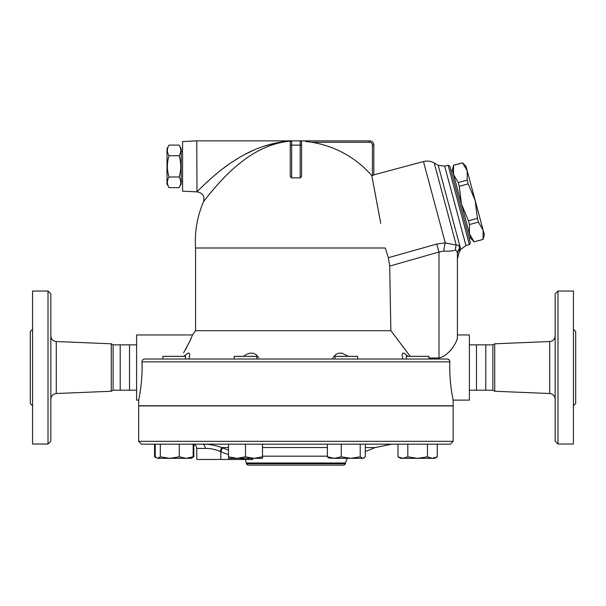 <?xml version="1.0" encoding="UTF-8"?>
<svg xmlns="http://www.w3.org/2000/svg" width="606" height="606" viewBox="0 0 606 606"><rect width="100%" height="100%" fill="white"/><g stroke="black" fill="none" stroke-linecap="round" stroke-linejoin="round"><path stroke-width="0.91" d="M50.843 399.172C51.169 395.862 52.98 393.976 56.275 393.514L111.269 391.256L111.269 343.799L56.275 341.542C52.957 341.102 51.146 339.216 50.843 335.883M50.843 441.191L50.843 293.865L48.01 291.031L48.01 444.024L50.843 441.191M48.01 444.024L32.565 444.024L32.565 291.031L48.01 291.031M32.565 329.278L30.3 331.543L30.3 403.513L32.565 405.778M111.269 391.256L113.117 390.196L113.117 344.859L111.269 343.799M113.117 390.196L120.2 390.196L120.2 344.859L113.117 344.859M120.2 390.196L129.517 390.196L129.517 344.859L120.2 344.859M494.731 391.256L494.731 343.799L492.883 344.859L492.883 390.196L494.731 391.256L549.725 393.514C553.02 393.976 554.831 395.862 555.157 399.172M555.157 293.865L555.157 441.191L557.99 444.024L557.99 291.031L555.157 293.865M557.99 444.024L573.435 444.024L573.435 291.031L557.99 291.031M573.435 405.778L575.7 403.513L575.7 331.543L573.435 329.278M453.159 441.335L138.668 441.335L138.668 405.914L453.159 405.914L453.159 441.335L450.326 444.168L141.509 444.168L138.668 441.335M492.883 390.196L485.8 390.196L485.8 344.859L492.883 344.859M485.8 390.196L476.483 390.196L476.483 344.859L485.8 344.859M179.118 187.633L181.171 184.072L181.171 148.659L179.118 145.099L169.059 145.099C166.839 148.644 166.839 152.189 169.059 155.734C166.839 162.825 166.839 169.907 169.059 176.997C166.839 180.543 166.839 184.088 169.059 187.633L179.118 187.633C181.33 184.088 181.33 180.543 179.118 176.997C181.33 169.907 181.33 162.825 179.118 155.734C181.33 152.189 181.33 148.644 179.118 145.099M169.059 187.633L167.006 184.072L167.006 148.659L169.059 145.099M179.118 155.734L169.059 155.734M179.118 176.997L169.059 176.997M182.588 181.239L181.171 181.239M196.753 191.867L182.588 191.155L182.588 141.577L196.753 140.865L196.995 191.867C202.669 192.852 204.843 196.139 203.502 201.745A100.581 100.581 0 0 0 195.549 247.998L195.549 330.694L192.541 334.944L189.413 342.095L183.58 352.844M290.986 141.039L290.986 141.039C272.548 142.622 254.815 150.591 237.779 164.961C221.607 177.785 203.98 200.965 203.502 201.745C203.98 200.965 221.607 177.785 237.779 164.961C254.815 150.591 272.548 142.622 290.986 141.039A1.417 1.417 0 0 1 291.668 140.865A1.417 1.417 0 0 0 290.251 142.281A1.417 1.417 0 0 1 290.956 141.062A1.417 1.417 0 0 0 290.251 142.281L290.251 176.391L291.668 177.982L291.668 145.114L290.251 145.114L290.251 142.281L290.986 141.039A1.417 1.417 0 0 1 291.668 140.865L196.753 140.865M282.979 142.062L277.177 143.372M272.935 144.637L266.057 147.22M291.092 140.986C271.2 142.228 252.066 148.917 233.689 161.052C216.38 171.793 197.503 191.216 196.995 191.867C197.511 191.216 216.38 171.793 233.689 161.052C252.066 148.917 271.2 142.228 291.092 140.986L282.07 141.865M201.306 187.519L202.056 186.784M218.274 172.286L219.584 171.233M222.728 168.786L227.651 165.15M232.075 162.113L238.476 158.068M244.627 154.575L252.823 150.546M258.701 148.084L260.368 147.455M263.958 146.19L275.859 142.963M477.422 218.387L475.172 200.503L483.111 230.129L478.429 222.137L477.422 218.387L468.483 220.789L469.483 224.531L469.423 233.795L461.484 204.169L468.483 220.789M467.173 180.133L467.234 170.877L475.172 200.503L468.18 183.883L467.173 180.133L458.234 182.535L459.234 186.277L461.484 204.169L453.553 174.543L458.234 182.535M483.111 230.129L484.338 234.711L483.065 239.446L483.111 230.129M462.552 162.885L466.006 166.294L467.234 170.877L462.552 162.885L453.606 165.279L453.553 174.543L452.318 169.96L453.606 165.279M474.127 241.847L470.657 238.378L469.423 233.795L474.127 241.847L483.065 239.446M474.104 241.786L483.05 239.385M469.483 224.531L478.429 222.137M469.195 238.4L470.559 238.037L469.423 233.795M453.553 174.543L452.409 170.301L451.046 170.665M459.234 186.277L468.18 183.883M185.534 359.025L185.534 356.336L162.87 356.336L162.87 359.025M234.166 359.025L256.83 359.025L256.83 356.336L234.166 356.336L234.166 359.025L188.981 359.025L189.776 354.677L189.231 353.222L187.921 353.146L183.686 356.336M357.669 359.025L357.669 356.336L335.004 356.336L335.004 359.025M142.084 367.024L141.978 361.858L449.857 361.858C448.902 380.773 453.212 400.71 453.159 400.112C453.258 400.892 448.894 380.879 449.857 361.858C449.75 360.138 448.834 359.191 447.092 359.025L428.965 359.025L428.965 356.336L406.3 356.336L406.3 359.025M192.443 457.522L193.829 456.818L193.829 444.38M154.568 444.168L154.568 456.818L155.954 457.522M155.242 444.168L155.242 456.818L157.78 458.333L154.568 456.818M160.317 456.818L169.801 458.333L157.78 458.333L160.317 456.818L160.317 444.168M186.216 458.333L193.162 456.818L191.201 458.333L169.801 458.333L179.278 456.818L186.216 458.333M228.5 456.818L236.999 458.333L228.5 458.333L228.5 444.168M245.498 456.818L253.997 458.333L236.999 458.333L245.498 456.818L245.498 444.168M262.496 456.818L262.496 458.333L253.997 458.333L262.496 456.818L262.496 444.168M328.732 457.984L327.376 456.818L334.315 458.333L328.732 457.984M341.254 456.818L350.73 458.333L334.315 458.333L341.254 456.818L341.254 444.168M360.214 456.818L362.752 458.333L350.73 458.333L360.214 456.818L360.214 444.168M363.933 457.984L362.752 458.333L365.297 456.818L365.297 444.168M402.914 458.333L407.823 456.818L417.632 458.333L400.634 458.333L398.006 456.818L402.914 458.333M427.45 456.818L432.358 458.333L417.632 458.333L427.45 456.818L427.45 444.168M437.267 456.818L434.631 458.333L432.358 458.333L437.267 456.818L437.267 444.168M193.162 444.168L193.162 456.818M179.278 444.168L179.278 456.818M327.376 444.168L327.376 456.818M398.006 444.168L398.006 456.818M407.823 444.168L407.823 456.818M168.006 405.778L168.4 405.914M234.143 405.914L234.628 405.778M248.808 405.778L249.43 405.914M342.405 405.914L343.026 405.778M357.207 405.778L357.684 405.914M423.435 405.914L423.829 405.778M138.668 405.778L138.668 400.112L138.668 405.778L453.159 405.778L453.159 400.112L469.392 400.112L469.392 334.944L457.409 334.944L457.409 259.095L459.325 251.588M192.503 444.168L192.503 444.168C195.087 444.418 196.503 445.834 196.753 448.417L205.214 448.417A4.25 2.757 90 0 0 202.457 444.168C208.199 443.94 214.592 445.077 221.644 447.554L228.5 447.554M205.214 448.417C209.721 448.213 214.713 449.235 220.198 451.47L221.644 447.554L222.379 447.849L220.834 451.765L220.145 451.44M220.198 451.47L220.834 451.765A204.881 204.881 0 0 0 228.5 454.606M228.5 450.144A200.669 200.669 0 0 1 222.379 447.849M196.753 448.417L196.753 459.469L247.922 459.469L248.195 458.333M347.253 458.333L345.496 462.999L246.331 462.999L245.392 459.469L252.846 459.469L252.058 458.333M247.748 465.135L344.079 465.135L345.496 463.719L246.331 463.719L247.748 465.135M345.496 462.999L345.496 463.719M410.232 356.336L390.87 330.694L195.549 330.694M390.87 330.694L389.703 266.095L388.37 257.701L385.272 247.998L195.549 247.998M388.37 257.701L389.703 266.095L438.994 252.005L436.684 244.082L388.37 257.701M243.46 356.336L246.559 354.321L249.975 353.146L253.232 353.222L256.232 354.677L258.792 357.729M332.391 359.025L333.603 356.836L336.088 354.321L338.943 353.146L342.238 353.222L348.367 356.336M402.854 359.025L402.051 354.911L402.71 353.146L404.104 353.222L408.149 356.336M185.671 349.253L187.049 346.738M189.526 341.867L191.398 337.739M447.092 359.025L144.743 359.025C143.001 359.199 142.084 360.138 141.978 361.858C142.933 380.773 138.623 400.71 138.676 400.112C138.577 400.892 142.94 380.879 141.978 361.858M449.849 361.994L449.697 360.835M449.387 360.214L448.243 359.267M301.576 176.551L300.167 177.982A63.607 63.607 0 0 0 291.668 177.982M369.584 140.865L369.584 142.281A2.833 2.833 0 0 1 372.417 145.114L373.834 145.114L373.834 175.043L373.834 145.114A4.25 4.25 0 0 0 369.584 140.865L291.668 140.865L291.668 145.114L300.167 145.114L300.167 177.982M301.462 141.706L301.583 145.114L301.583 142.281A1.417 1.417 0 0 0 300.167 140.865L300.167 145.114L301.583 145.114L301.583 176.391M380.735 223.379L371.834 175.717A100.422 100.422 0 0 0 311.757 142.281L305.568 141.478M373.834 175.043L371.834 175.717L373.054 182.164M373.243 183.201L375.743 196.518M376.682 201.556L377.614 206.548M378.644 212.077L379.417 216.259M443.88 251.104C449.046 251.331 452.887 250.998 455.401 250.096C456.78 250.429 457.454 252.013 457.409 254.846L457.409 337.974C456.803 342.238 449.288 355.669 438.994 358.025L438.994 252.005L443.88 251.104A14.165 3.795 93.9 0 1 445.251 242.877L436.684 244.082M455.401 250.096A14.165 12.605 85.2 0 1 456.227 245.127L445.251 242.877L423.465 161.56L373.834 174.854M457.409 254.846C457.409 260.504 457.409 260.504 457.409 254.846A14.165 12.665 180 0 1 459.454 248.293C459.621 245.915 458.545 244.862 456.227 245.127L456.31 245.104M459.454 248.331L459.348 250.952M459.454 248.293C459.265 253.24 459.265 253.24 459.454 248.293M439.047 358.025L428.965 358.025M457.341 338.769L457.409 338.027M448.122 165.218L469.385 244.582L470.385 242.847L449.857 166.218L448.122 165.218L444.675 166.142L465.946 245.506L469.385 244.582M449.75 367.024L449.841 372.841M449.993 376.243L450.266 380.091M450.591 383.628L451.311 389.499M138.668 400.112L136.608 400.112L136.608 334.944L192.541 334.944M136.608 390.196L129.517 390.196M476.483 390.196L469.392 390.196M56.275 393.514L56.275 341.542M494.731 343.799L549.725 341.542L549.725 393.514M240.34 458.333A204.881 204.881 0 0 0 244.529 459.469M262.496 447.554L327.376 447.554M365.297 447.554L375.197 447.554L391.832 444.168M327.376 456.174L262.496 456.174M220.834 451.765L220.834 459.469M372.417 145.114L372.417 175.566M311.757 142.281L369.584 142.281M459.31 252.013L460.78 249.467L438.229 165.286L434.214 162.976L456.227 245.127M549.725 341.542C553.043 341.102 554.854 339.216 555.157 335.883M182.588 151.492L181.171 151.492M453.591 165.218L462.537 162.825M191.201 458.333L193.829 456.818M365.297 451.462A202.578 202.578 0 0 0 375.197 447.554M246.331 462.999L246.331 463.719M434.214 162.976C430.821 161.075 427.238 160.605 423.465 161.56M460.78 249.467L465.946 245.506M438.229 165.286L444.675 166.142M136.608 344.859L129.517 344.859M476.483 344.859L469.392 344.859"/></g></svg>
